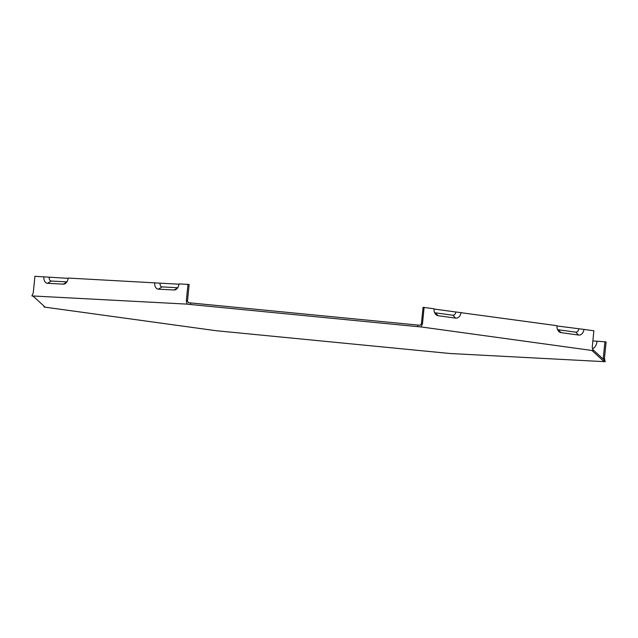 <?xml version="1.0" encoding="UTF-8"?>
<svg xmlns="http://www.w3.org/2000/svg" width="638" height="638" viewBox="0 0 638 638"><rect width="100%" height="100%" fill="white"/><g stroke="black" fill="none" stroke-linecap="round" stroke-linejoin="round"><path stroke-width="0.96" d="M417.85 325.069L190.618 302.922L190.459 304.501L417.691 326.648L417.85 325.069L420.075 325.284L421.407 323.873L422.46 323.929L420.976 326.919L593.077 350.621L592.144 350.669L603.907 361.435L604.178 359.968L603.277 358.333L604.928 341.801L592.861 340.931M190.618 302.922L188.393 302.707L187.492 301.08L189.143 284.54L187.971 284.381L186.32 300.921L187.062 304.119L31.9 295.928L33.272 292.834L34.923 276.302L68.138 278.351M604.058 359.856L592.917 349.664M44.269 306.336L44.014 307.014L216.115 330.715L450.029 353.508L605.191 361.698L604.449 358.492L606.1 341.96L604.928 341.801M592.67 348.659A7.919 5.271 -82.2 0 0 597.016 341.378M421.407 323.873L423.058 307.333L434.063 308.76A6.34 4.721 -87 0 0 435.451 314.087A6.34 4.721 -87 0 0 438.115 315.706L435.22 312.811A3.597 2.68 -87 0 1 434.598 312.62M556.974 325.954L583.922 329.399A6.34 4.721 -87 0 1 578.61 335.054L561.049 332.637A6.34 4.721 -87 0 1 558.386 331.01A6.34 4.721 -87 0 1 556.998 325.691L434.039 309.031M583.922 329.399L593.874 330.771L592.224 347.303L593.077 350.621M578.73 328.953A3.597 2.68 -87 0 1 575.715 332.159L558.154 329.742A3.597 2.68 93 0 1 557.532 329.551M178.967 284.205L68.17 278.056A6.34 4.219 97.8 0 1 65.363 283.511A6.34 4.219 97.8 0 1 63.322 284.133L47.483 283.296A6.34 4.219 97.8 0 1 43.894 276.772M154.723 282.626A6.34 4.219 97.8 0 0 158.32 289.15L174.15 289.987A6.34 4.219 97.8 0 0 176.192 289.357A6.34 4.219 97.8 0 0 178.999 283.91L187.971 284.381M455.795 312.022A3.597 2.68 -87 0 1 452.781 315.228L435.22 312.811M460.987 312.468A6.34 4.721 93 0 1 455.676 318.123L438.115 315.706M177.723 287.73L162.1 286.901A3.597 2.393 -82.2 0 1 160.066 283.208M422.46 323.929L424.11 307.388M66.894 281.876L51.271 281.047A3.597 2.393 97.8 0 1 49.23 277.355M187.492 301.08L186.32 300.921M190.459 304.501L187.062 304.119M44.014 307.014L44.947 306.966L33.184 296.199L31.9 295.928M417.691 326.648L420.976 326.919M603.907 361.435L605.191 361.698M603.277 358.333L604.449 358.492M561.049 332.637L558.154 329.742M578.61 335.054L575.715 332.159M455.676 318.123L452.781 315.228M174.15 289.987L177.571 287.953M158.32 289.15L162.1 286.901M63.322 284.133L66.743 282.1M47.483 283.296L51.271 281.047"/></g></svg>
